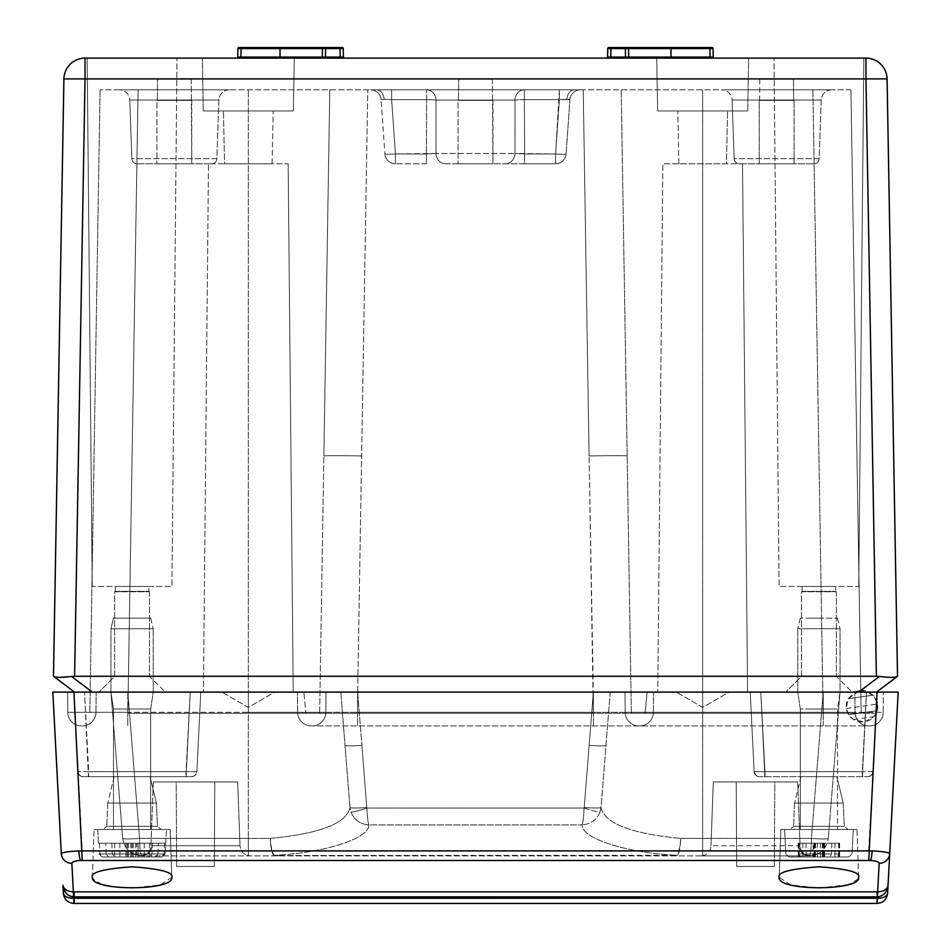<?xml version="1.0" encoding="UTF-8"?>
<svg xmlns="http://www.w3.org/2000/svg" width="951" height="951" viewBox="0 0 951 951"><rect width="100%" height="100%" fill="white"/><g stroke="black" fill="none" stroke-linecap="round" stroke-linejoin="round"><path stroke-width="0.71" stroke-dasharray="4.75 3.57" d="M809.67 618.15L837.51 618.15L809.67 618.15M808.409 628.718L840.054 628.718L808.409 628.718M808.409 692.114L840.054 692.114L808.409 692.114M809.67 709.018L837.51 709.018L809.67 709.018M809.67 829.486L837.51 829.486L809.67 829.486M813.153 843.216L839.174 843.216L798.662 843.216L813.153 843.216L813.153 856.958L799.197 856.958L829.973 856.958L789.021 856.958L813.153 856.958M801.836 829.486L853.261 829.486L801.836 829.486M837.308 856.958L807.863 856.958L848.815 856.958L837.308 856.958L838.889 853.95L839.174 843.216M805.996 843.216L806.27 853.95L807.863 856.958M800.528 856.958L798.935 853.95L798.662 843.216M831.84 843.216L831.566 853.95L829.973 856.958M802.882 843.216L802.882 856.958M817.349 843.216L817.349 856.958M824.683 843.216L824.683 856.958M838.627 843.216L838.627 856.958M834.954 843.216L834.954 856.958M820.475 843.216L820.475 856.958M799.197 843.216L799.197 856.958M150.555 618.15L113.49 618.15L150.555 618.15M153.075 628.718L110.946 628.718L153.075 628.718M153.075 692.114L110.946 692.114L153.075 692.114M150.555 709.018L113.49 709.018L150.555 709.018M150.555 829.486L113.49 829.486L150.555 829.486M136.778 843.216L98.464 843.216L165.7 843.216L136.778 843.216L136.778 856.958L138.168 856.958L103.183 856.958L136.778 856.958M166.187 829.486L97.739 829.486L166.187 829.486M98.464 843.216L97.739 829.486L166.425 829.486L97.739 829.486L98.464 843.216M164.713 843.216L164.154 853.95L160.981 856.958L102.197 856.958L160.981 856.958M155.75 856.958L157.973 853.95L165.141 853.95L161.979 856.958L114.477 856.958L161.979 856.958L165.141 853.95L166.425 829.486L165.141 853.95L100.01 853.95L103.183 856.958M99.451 843.216L100.01 853.95M130.822 843.216L130.822 856.958M128.385 843.216L128.385 856.958M127.386 843.216L127.386 856.958M126.007 843.216L126.007 856.958M133.342 843.216L133.342 856.958M135.791 843.216L135.791 856.958M138.168 843.216L138.168 856.958M108.426 856.958L106.191 853.95L99.023 853.95L102.185 856.958L149.687 856.958L102.185 856.958L99.023 853.95L164.154 853.95M492.345 79.254L492.939 163.786L458.061 163.786L492.939 163.786L458.061 163.786L492.939 163.786L492.939 100.378L458.061 100.378L458.061 163.786L458.061 100.378L492.939 100.378L458.061 100.378L492.939 100.378L458.061 100.378L492.487 100.117L492.345 79.254L458.655 79.254L458.513 100.117L458.655 79.254L492.345 79.254M191.199 79.254L191.781 163.786L156.915 163.786L191.781 163.786L156.915 163.786L191.781 163.786L191.781 100.378L156.915 100.378L156.915 163.786L156.915 100.378L191.781 100.378L156.915 100.378L191.781 100.378L156.915 100.378L191.341 100.117L191.199 79.254L157.509 79.254L157.355 100.117L157.509 79.254L191.199 79.254M759.801 79.254L759.659 100.117L794.085 100.378L794.085 163.786L759.219 163.786L794.085 163.786L759.219 163.786L794.085 163.786L794.085 100.378L759.219 100.378L759.219 163.786L759.219 100.378L794.085 100.378L759.219 100.378L794.085 100.378L759.219 100.378L793.645 100.117L759.659 100.117L759.801 79.254L793.491 79.254L793.645 100.117L793.491 79.254L759.801 79.254M836.357 591.736L836.357 676.375L852.096 692.114L785.74 692.114L852.096 692.114L785.74 692.114L852.096 692.114L836.357 676.375L801.479 676.375L836.357 676.375L801.479 676.375L836.357 676.375L836.357 591.736L801.479 591.736L801.479 676.375L785.74 692.114L801.479 676.375L801.479 591.736L836.357 591.736M149.521 591.736L149.521 676.375L165.26 692.114L98.904 692.114L165.26 692.114L98.904 692.114L165.26 692.114L149.521 676.375L114.643 676.375L149.521 676.375L114.643 676.375L149.521 676.375L149.521 591.736L114.643 591.736L114.643 676.375L98.904 692.114L114.643 676.375L114.643 591.736L149.521 591.736M115.285 591.356L148.879 591.356L115.285 591.356L148.879 591.356L115.285 591.356L115.309 586.446L148.855 586.446L148.879 591.356L148.855 586.446L115.309 586.446L115.285 591.356M322.484 58.118L343.216 58.118L322.484 58.118A1.058 0.749 -90 0 0 323.233 57.084L237.774 57.084A1.058 1.058 0 0 1 236.716 58.118L240.936 58.118L236.716 58.118A1.058 1.058 0 0 0 237.774 57.084L237.916 48.584L237.774 57.084M238.974 47.55A1.058 1.058 0 0 0 237.916 48.584A1.058 1.058 0 0 1 238.974 47.55A1.058 1.058 0 0 0 237.916 48.584L280.022 48.584L280.022 57.084L240.936 57.084L240.936 58.118L321.248 58.118L240.936 58.118L241.09 48.584L343.252 48.584A1.058 1.058 0 0 0 342.194 47.55A1.058 1.058 0 0 1 343.252 48.584L343.394 57.084L323.233 57.084M712.156 48.584L713.084 48.584A1.058 1.058 0 0 0 712.026 47.55A1.058 1.058 0 0 1 713.084 48.584L709.91 48.584L713.084 48.584L713.226 57.084A1.058 1.058 0 0 0 714.284 58.118A1.058 1.058 0 0 1 713.226 57.084L710.064 57.084L713.226 57.084L710.064 57.084L709.91 48.584L712.156 48.584A1.058 0.749 90 0 0 711.407 47.55A1.058 0.749 -90 0 1 712.156 48.584A1.058 0.749 90 0 0 711.407 47.55M607.784 58.118L628.516 58.118L607.784 58.118A1.058 0.749 -90 0 0 608.533 57.084L607.606 57.084A1.058 1.058 0 0 1 606.548 58.118L670.978 58.118L606.548 58.118M713.048 58.118L670.978 58.118L713.048 58.118A1.058 0.749 -90 0 1 712.299 57.084A1.058 0.749 90 0 0 713.048 58.118A1.058 0.749 -90 0 1 712.299 57.084M343.394 57.084L280.022 57.084L343.394 57.084A1.058 1.058 0 0 0 344.452 58.118A1.058 1.058 0 0 1 343.394 57.084A1.058 1.058 0 0 0 344.452 58.118L280.022 58.118L344.452 58.118A1.058 1.058 0 0 1 343.394 57.084L343.252 48.584A1.058 1.058 0 0 0 342.194 47.55M280.022 47.55L280.022 48.584L241.09 48.584L240.936 57.084L241.09 47.55L241.09 48.584L241.09 47.55L280.022 47.55L280.022 48.584L280.022 47.55L241.09 47.55L323.506 47.55A1.058 1.058 0 0 0 322.448 48.584A1.058 1.058 0 0 1 323.506 47.55A1.058 1.058 0 0 0 322.448 48.584A1.058 1.058 0 0 1 323.506 47.55A1.058 1.058 0 0 0 322.448 48.584L280.022 48.584L322.448 48.584L322.306 57.084A1.058 1.058 0 0 1 321.248 58.118A1.058 1.058 0 0 0 322.306 57.084A1.058 1.058 0 0 1 321.248 58.118A1.058 1.058 0 0 0 322.306 57.084A1.058 1.058 0 0 1 321.248 58.118M608.806 47.55A1.058 1.058 0 0 0 607.748 48.584L709.91 48.584L709.91 47.55L627.494 47.55A1.058 1.058 0 0 1 628.552 48.584L607.748 48.584A1.058 1.058 0 0 1 608.806 47.55A1.058 1.058 0 0 0 607.748 48.584A1.058 1.058 0 0 1 608.806 47.55A1.058 1.058 0 0 0 607.748 48.584L628.552 48.584L628.694 57.084L608.533 57.084M607.748 48.584L607.606 57.084L607.748 48.584L607.606 57.084L670.978 57.084L670.978 48.584L670.978 57.084L628.694 57.084A1.058 1.058 0 0 0 629.752 58.118L710.064 58.118L629.752 58.118A1.058 1.058 0 0 1 628.694 57.084L628.552 48.584L628.694 57.084A1.058 1.058 0 0 0 629.752 58.118M131.844 158.686A5.278 5.278 0 0 0 137.122 163.786L211.574 163.786L137.122 163.786A5.278 5.278 0 0 1 131.844 158.686L129.8 100.01L218.896 100.01L129.8 100.01A10.568 10.568 0 0 0 119.232 89.822A10.568 10.568 0 0 1 129.8 100.01L131.844 158.686L216.852 158.686A5.278 5.278 0 0 1 211.574 163.786A5.278 5.278 0 0 0 216.852 158.686L218.896 100.01A10.568 10.568 0 0 1 229.464 89.822L119.232 89.822L229.464 89.822A10.568 10.568 0 0 0 218.896 100.01L216.852 158.686L131.844 158.686M734.148 158.686A5.278 5.278 0 0 0 739.426 163.786L813.878 163.786L739.426 163.786A5.278 5.278 0 0 1 734.148 158.686L732.104 100.01L821.2 100.01L732.104 100.01A10.568 10.568 0 0 0 721.536 89.822A10.568 10.568 0 0 1 732.104 100.01L734.148 158.686L819.156 158.686A5.278 5.278 0 0 1 813.878 163.786A5.278 5.278 0 0 0 819.156 158.686L821.2 100.01A10.568 10.568 0 0 1 831.768 89.822L721.536 89.822L831.768 89.822A10.568 10.568 0 0 0 821.2 100.01L819.156 158.686L734.148 158.686M229.464 89.822L119.232 89.822L229.464 89.822M831.768 89.822L721.536 89.822L831.768 89.822M391.634 99.641L391.634 89.822L370.545 89.822A10.568 10.568 0 0 1 381.089 99.641L384.145 99.344L381.089 99.641A10.568 10.568 0 0 0 370.545 89.822L574.285 89.822L559.366 89.822L559.366 99.641L559.366 89.822L580.455 89.822L391.634 89.822L559.366 89.822L391.634 89.822L391.634 99.641L384.145 99.344L391.634 99.641L391.634 89.822L391.634 99.641L384.145 99.344L391.634 99.641L395.426 153.955L426.381 153.955L426.642 99.641L426.381 153.955L426.642 99.641L426.381 153.955L436.034 153.491L435.998 100.105L436.034 153.491L435.998 100.105L436.034 153.491L426.381 153.955L436.034 153.491A10.568 9.641 -90 0 0 445.674 163.786L555.574 163.786L445.674 163.786A10.568 9.641 -90 0 1 436.034 153.491A10.568 9.641 -90 0 0 445.674 163.786A10.568 9.641 -90 0 1 436.034 153.491L395.426 153.955L391.634 99.641L426.642 99.641A10.568 0.737 0.4 0 1 435.998 100.105A10.568 0.737 0.4 0 0 426.642 99.641A10.568 0.737 0.4 0 1 435.998 100.105A10.568 0.737 0.4 0 0 426.642 99.641L391.634 99.641L395.426 153.955L426.381 153.955L395.426 153.955L391.634 99.641L426.642 99.641L391.634 99.641M569.911 99.641A10.568 10.568 0 0 1 580.455 89.822A10.568 10.568 0 0 0 569.911 99.641L559.366 99.641L569.911 99.641L566.855 99.344L569.911 99.641L566.118 153.955L569.911 99.641A10.568 10.568 0 0 1 580.455 89.822L574.285 89.822L580.455 89.822A10.568 10.568 0 0 0 569.911 99.641M381.089 99.641L384.145 99.344L381.089 99.641L384.882 153.955L381.089 99.641A10.568 10.568 0 0 0 370.545 89.822L376.715 89.822L370.545 89.822A10.568 10.568 0 0 1 381.089 99.641M559.366 99.641L566.855 99.344L559.366 99.641L559.366 89.822L555.574 153.955L524.619 153.955L524.358 99.641L524.619 153.955L524.358 99.641L524.619 153.955L514.966 153.491L515.002 100.105L514.966 153.491L515.002 100.105L514.966 153.491L524.619 153.955L514.966 153.491A10.568 9.641 -90 0 1 505.326 163.786A10.568 9.641 -90 0 0 514.966 153.491L555.574 153.955L559.366 99.641L524.358 99.641A10.568 0.737 -0.4 0 0 515.002 100.105A10.568 0.737 -0.4 0 1 524.358 99.641A10.568 0.737 -0.4 0 0 515.002 100.105A10.568 0.737 -0.4 0 1 524.358 99.641L559.366 99.641L555.574 153.955L524.619 153.955L555.574 153.955L559.366 99.641L524.358 99.641L559.366 99.641M747.724 110.946L748.651 58.118L656.713 58.118L748.651 58.118L656.713 58.118L748.651 58.118L747.724 110.946L657.64 110.946L656.713 58.118L657.64 110.946L747.724 110.946M742.517 163.786L747.593 692.114L657.771 692.114L747.593 692.114L657.771 692.114L747.593 692.114L742.517 163.786L662.847 163.786L657.771 692.114L662.847 163.786L742.517 163.786M203.276 110.946L202.349 58.118L294.287 58.118L202.349 58.118L294.287 58.118L202.349 58.118L203.276 110.946L293.36 110.946L294.287 58.118L293.36 110.946L203.276 110.946M288.153 163.786L293.229 692.114L203.407 692.114L293.229 692.114L203.407 692.114L293.229 692.114L288.153 163.786L208.483 163.786L203.407 692.114L208.483 163.786L288.153 163.786M858.753 586.446L863.829 58.118L774.007 58.118L863.829 58.118L774.007 58.118L863.829 58.118L858.753 586.446L779.083 586.446L774.007 58.118L779.083 586.446L858.753 586.446M92.247 586.446L87.171 58.118L176.993 58.118L87.171 58.118L176.993 58.118L87.171 58.118L92.247 586.446L171.917 586.446L176.993 58.118L171.917 586.446L92.247 586.446M802.145 586.446L802.121 591.356L835.715 591.356L802.121 591.356L802.145 586.446L835.691 586.446L835.715 591.356L835.691 586.446L802.145 586.446M272.093 163.786L273.199 110.946L223.437 110.946L273.199 110.946L223.437 110.946L273.199 110.946L272.093 163.786L224.543 163.786L223.437 110.946L224.543 163.786L272.093 163.786M678.907 163.786L677.801 110.946L727.563 110.946L677.801 110.946L727.563 110.946L677.801 110.946L678.907 163.786L726.457 163.786L727.563 110.946L726.457 163.786L678.907 163.786M350.657 692.114L600.343 692.114M876.489 692.114L647.132 692.114L876.489 692.114L897.292 676.434L895.271 677.112M850.931 89.822L100.069 89.822L850.931 89.822L861.178 713.25L631.357 713.25L861.178 713.25L850.931 89.822M897.518 676.268L887.093 78.885A21.136 21.136 0 0 0 865.969 58.118L85.031 58.118A21.136 21.136 0 0 0 63.907 78.885L53.482 676.268M115.309 586.446L148.855 586.446L115.309 586.446M127.85 713.25L319.643 713.25L127.85 713.25L138.109 89.822L127.85 713.25M319.643 713.25L593.329 713.25L319.643 713.25L323.875 455.945L319.643 713.25M593.329 691.734L593.329 713.25L874.92 713.25L357.671 713.25L593.329 713.25L589.097 455.945L593.329 692.114M305.901 713.25L248.318 713.25L357.671 713.25L305.901 713.25L303.868 692.114L305.901 713.25M100.069 89.822L89.822 713.25L100.069 89.822M329.795 89.822L323.875 455.945L329.795 89.822M631.357 713.25L621.205 89.822L631.357 713.25M647.132 692.114L645.099 713.25L647.132 692.114M876.394 676.268L74.606 676.268L85.031 78.885L865.969 78.885L876.394 676.268L879.485 676.434L858.682 692.114M625.532 58.118L625.378 47.55L610.922 47.55L625.378 47.55L610.922 47.55L610.768 58.118M713.226 57.084A1.058 1.058 0 0 0 714.284 58.118A1.058 1.058 0 0 1 713.226 57.084L713.084 48.584M340.232 58.118L340.078 47.55L325.622 47.55L340.078 47.55L325.622 47.55L325.468 58.118M524.619 163.786L555.574 163.786L524.619 163.786L524.619 153.955L524.619 163.786M426.381 163.786L395.426 163.786L426.381 163.786L426.381 153.955L426.381 163.786M92.318 692.114L71.515 676.434L74.606 676.268M59.651 677.397L53.708 676.434L74.511 692.114M566.118 153.955A10.568 10.568 0 0 1 555.574 163.786A10.568 10.568 0 0 0 566.118 153.955A10.568 10.568 0 0 1 555.574 163.786A10.568 10.568 0 0 0 566.118 153.955A10.568 0.737 -176 0 1 555.574 153.955L555.574 163.786L555.574 153.955A10.568 0.737 -176 0 0 566.118 153.955A10.568 10.568 0 0 1 555.574 163.786A10.568 10.568 0 0 0 566.118 153.955A10.568 0.737 -176 0 1 555.574 153.955L555.574 163.786L555.574 153.955A10.568 0.737 -176 0 0 566.118 153.955M395.426 163.786A10.568 10.568 0 0 1 384.882 153.955A10.568 10.568 0 0 0 395.426 163.786A10.568 10.568 0 0 1 384.882 153.955A10.568 10.568 0 0 0 395.426 163.786L395.426 153.955A10.568 0.737 176 0 1 384.882 153.955A10.568 0.737 176 0 0 395.426 153.955L395.426 163.786A10.568 10.568 0 0 1 384.882 153.955A10.568 0.737 176 0 0 395.426 153.955A10.568 0.737 176 0 1 384.882 153.955A10.568 10.568 0 0 0 395.426 163.786L395.426 153.955L395.426 163.786M514.966 153.491A10.568 9.641 -90 0 1 505.326 163.786A10.568 9.641 -90 0 0 514.966 153.491L436.034 153.491L514.966 153.491M891.36 677.397L879.485 676.434M627.494 47.55A1.058 1.058 0 0 1 628.552 48.584A1.058 1.058 0 0 0 627.494 47.55A1.058 1.058 0 0 1 628.552 48.584M145.051 618.15L113.49 618.15L145.051 618.15M146.823 628.718L110.946 628.718L146.823 628.718M146.823 692.114L110.946 692.114L146.823 692.114M145.051 709.018L113.49 709.018L145.051 709.018M145.051 829.486L113.49 829.486L145.051 829.486M138.061 843.216L105.799 843.216L158.365 843.216L138.061 843.216L138.061 856.958M106.191 853.95L105.799 843.216M152.303 843.216L151.91 853.95L149.687 856.958M157.973 853.95L158.365 843.216M111.861 843.216L112.254 853.95L114.477 856.958M144.279 843.216L144.279 856.958M132.165 843.216L132.165 856.958M126.103 843.216L126.103 856.958M114.738 843.216L114.738 856.958M119.885 843.216L119.885 856.958M131.999 843.216L131.999 856.958M149.438 843.216L149.438 856.958M156.392 803.072L157.438 826.312L161.147 829.486L103.029 829.486L161.147 829.486L103.029 829.486L161.147 829.486L157.438 826.312L106.726 826.312L157.438 826.312L106.726 826.312L103.029 829.486L106.726 826.312L157.438 826.312L156.392 803.072L107.784 803.072L106.726 826.312L107.784 803.072L156.392 803.072L107.784 803.072L156.392 803.072L150.044 776.646L156.392 803.072M114.12 776.646L107.784 803.072L114.12 776.646L150.044 776.646L114.12 776.646M92.366 877.357L94.042 829.486L92.366 877.357C90.345 872.352 103.576 868.834 132.082 866.813C160.588 868.834 173.819 872.352 171.798 877.357L170.122 829.486L94.042 829.486L170.122 829.486L94.042 829.486L170.122 829.486L171.798 877.357L160.291 884.953L132.082 888.103L112.135 886.665M843.216 803.072L844.274 826.312L847.971 829.486L789.853 829.486L847.971 829.486L789.853 829.486L847.971 829.486L844.274 826.312L793.562 826.312L844.274 826.312L793.562 826.312L789.853 829.486L793.562 826.312L844.274 826.312L843.216 803.072L794.608 803.072L793.562 826.312L794.608 803.072L843.216 803.072L794.608 803.072L843.216 803.072L836.88 776.646L843.216 803.072M800.956 776.646L794.608 803.072L800.956 776.646L836.88 776.646L800.956 776.646M848.482 884.561L818.918 888.103L790.709 884.953L779.202 877.357L780.878 829.486L856.958 829.486L780.878 829.486L856.958 829.486L858.634 877.357C860.655 872.352 847.424 868.834 818.918 866.813C790.412 868.834 777.181 872.352 779.202 877.357L780.878 829.486L856.958 829.486L858.634 877.357M74.214 903.45L74.214 898.255L73.94 903.45L877.06 903.45C883.182 902.856 886.701 899.515 887.616 893.441L889.696 853.665C888.876 852.405 883.003 851.49 872.103 850.907L78.897 850.907C67.996 851.49 62.124 852.405 61.304 853.665A10.568 10.211 -3 0 0 71.848 863.318C72.217 861.796 75.129 860.845 80.573 860.489L82.25 860.453L82.25 850.8L73.94 692.114L340.779 692.114L73.94 692.114L78.137 771.641L73.964 692.114L877.06 692.114L297.449 692.114L877.06 692.114L872.863 771.641L877.036 692.114L873.149 771.63L877.036 692.114L760.788 692.114L877.036 692.114L866.48 692.114L877.036 692.114L868.75 850.8L868.75 860.453L870.427 860.489C875.871 860.845 878.783 861.796 879.152 863.318A10.568 10.211 -177 0 0 889.696 853.665L898.172 692.114L877.06 692.114M799.006 845.724A10.568 10.318 -90 0 0 809.325 855.9L700.423 855.9L809.325 855.9C813.153 855.65 813.153 855.65 809.325 855.9C813.153 855.65 813.153 855.65 809.325 855.9A10.568 10.318 -90 0 1 799.006 845.724A10.568 10.318 -90 0 0 809.325 855.9A10.568 10.318 -90 0 1 799.006 845.724L710.979 845.724A10.568 10.568 0 0 1 700.423 855.9A10.568 10.568 0 0 0 710.979 845.724L799.006 845.724M274.732 692.114L221.904 692.114L274.732 692.114L221.904 692.114L274.732 692.114L248.318 707.366L221.904 692.114L248.318 707.366L274.732 692.114M729.096 692.114L676.268 692.114L729.096 692.114L676.268 692.114L729.096 692.114L702.682 707.366L676.268 692.114L702.682 707.366L729.096 692.114M176.636 866.468L176.197 781.936L214.771 781.936L176.197 781.936L214.771 781.936L176.197 781.936L176.636 866.468L214.32 866.468L214.771 781.936L214.32 866.468L176.636 866.468M774.364 866.468L774.803 781.936L736.229 781.936L774.803 781.936L736.229 781.936L774.803 781.936L774.364 866.468L736.68 866.468L736.229 781.936L736.68 866.468L774.364 866.468M153.289 781.936L237.679 781.936L240.021 845.724L151.994 845.724A10.568 10.318 90 0 1 141.675 855.9L702.682 855.9L141.675 855.9C140.486 854.901 139.773 849.077 139.571 838.402A16.904 1.355 175.4 0 1 122.715 838.402L110.946 692.114L122.715 838.402A16.904 1.355 175.4 0 0 139.571 838.402L248.318 838.402L248.318 89.822L248.318 838.402L270.286 838.402C320.011 833.682 346.568 823.376 349.968 807.506L340.779 692.114L349.968 807.506C346.616 823.364 320.059 833.658 270.286 838.402L139.571 838.402L127.803 692.114L139.571 838.402C139.773 849.077 140.486 854.901 141.675 855.9C130.893 854.901 124.581 849.077 122.715 838.402C124.581 849.077 130.893 854.901 141.675 855.9C137.847 855.65 137.847 855.65 141.675 855.9C137.847 855.65 137.847 855.65 141.675 855.9A10.568 10.318 90 0 0 151.994 845.724A10.568 10.318 90 0 1 141.675 855.9A10.568 10.318 90 0 0 151.994 845.724L240.021 845.724C240.817 851.93 244.336 855.329 250.577 855.9C244.336 855.329 240.817 851.93 240.021 845.724L237.679 781.936L153.289 781.936L150.947 845.617C150.46 852.179 146.406 855.531 138.787 855.674C146.406 855.531 150.46 852.179 150.947 845.617L153.289 781.936L237.679 781.936L153.289 781.936M713.321 781.936L797.711 781.936L800.053 845.617C800.54 852.179 804.594 855.531 812.213 855.674C804.594 855.531 800.54 852.179 800.053 845.617L797.711 781.936L713.321 781.936L710.979 845.724L713.321 781.936L797.711 781.936L713.321 781.936M858.254 878.914L849.671 884.192M104.289 885.06L102.767 884.632M101.793 884.347L92.746 878.914M191.603 776.646L83.129 776.646L191.603 776.646A5.278 5.278 0 0 0 196.881 771.63L200.768 692.114L196.881 771.63L186.325 771.63L196.881 771.63A5.278 5.278 0 0 1 191.603 776.646M764.675 776.646L867.871 776.646L759.397 776.646L764.675 776.646L764.675 771.63L754.119 771.63L750.232 692.114L754.119 771.63L764.675 771.63L764.675 776.646M191.317 776.646L83.415 776.646L191.317 776.646A5.278 5.278 0 0 0 196.595 771.641L186.051 771.641L196.595 771.641A5.278 5.278 0 0 1 191.317 776.646M764.949 776.646L867.585 776.646L759.683 776.646L764.949 776.646L764.949 771.641L754.405 771.641L764.949 771.641L764.949 776.646M840.054 692.114L828.285 838.402L840.054 692.114L797.782 692.114L840.054 692.114L840.054 628.718L797.782 628.718L840.054 628.718L840.054 692.114L837.51 709.018L800.314 709.018L837.51 709.018L837.51 829.486L800.314 829.486L837.51 829.486L837.51 709.018L840.054 692.114M366.801 807.506L366.801 807.506A16.904 1.355 175.6 0 1 349.968 807.506A16.904 1.355 175.6 0 0 366.801 807.506L361.903 745.322A16.904 1.355 -4.6 0 1 345.058 745.322A16.904 1.355 -4.6 0 0 361.903 745.322L366.801 807.506M584.08 808.053L584.08 808.053C583.724 816.624 583.082 822.235 582.155 824.897C583.082 822.235 583.724 816.624 584.08 808.053A16.904 1.284 -161.8 0 0 600.01 812.095C596.705 819.893 590.749 824.16 582.155 824.897C590.761 824.16 596.705 819.893 600.01 812.095A16.904 1.284 -161.8 0 1 584.08 808.053L366.92 808.053A16.904 1.284 -18.2 0 1 350.99 812.095L349.968 807.506L350.99 812.095C354.295 819.893 360.251 824.16 368.845 824.897C360.239 824.16 354.295 819.893 350.99 812.095A16.904 1.284 -18.2 0 0 366.92 808.053C367.276 816.624 367.918 822.235 368.845 824.897C367.918 822.235 367.276 816.624 366.92 808.053L584.08 808.053M610.221 692.114L601.032 807.506C604.384 823.364 630.941 833.658 680.714 838.402C630.988 833.682 604.432 823.376 601.032 807.506L610.221 692.114M278.988 855.543L676.946 855.27L672.012 855.9L278.988 855.543M605.942 745.322A16.904 1.355 4.6 0 1 589.097 745.322A16.904 1.355 4.6 0 0 605.942 745.322M584.199 807.506A16.904 1.355 -175.6 0 0 601.032 807.506A16.904 1.355 -175.6 0 1 584.199 807.506L593.376 692.114L584.199 807.506M811.429 838.402A16.904 1.355 -175.4 0 0 828.285 838.402A16.904 1.355 -175.4 0 1 811.429 838.402C811.227 849.077 810.514 854.901 809.325 855.9L816.243 854.592L809.325 855.9C820.107 854.901 826.419 849.077 828.285 838.402C826.419 849.077 820.107 854.901 809.325 855.9C810.514 854.901 811.227 849.077 811.429 838.402L823.197 692.114L811.429 838.402L702.682 838.402L702.682 89.822L702.682 838.402L811.429 838.402M297.627 712.311L297.449 692.114L297.627 712.311L297.449 692.114L297.627 712.311L357.624 712.311L248.318 712.311L248.318 692.114L248.318 712.311L67.806 712.311L67.628 692.114L67.806 712.311L127.803 712.311L95.98 712.311L127.803 712.311L127.803 692.114L127.803 712.311L297.627 712.311A13.742 13.742 90 0 0 311.369 725.934L869.464 725.934L311.369 725.934A13.742 13.742 0 0 1 297.627 712.311A13.742 13.742 0 0 0 311.369 725.934A13.742 13.742 -90 0 1 297.627 712.311M653.373 712.311L653.551 692.114L653.373 712.311L653.551 692.114L653.373 712.311L593.376 712.311L653.373 712.311A13.742 13.742 -90 0 1 639.631 725.934A13.742 13.742 0 0 0 653.373 712.311A13.742 13.742 0 0 1 639.631 725.934A13.742 13.742 0 0 0 653.373 712.311L702.682 712.311L702.682 692.114L702.682 712.311L883.194 712.311L883.372 692.114L883.194 712.311L823.197 712.311L855.02 712.311L823.197 712.311L823.197 692.114L823.197 712.311L653.373 712.311A13.742 13.742 0 0 1 639.631 725.934M855.02 712.311L854.842 692.114L855.02 712.311A13.742 13.742 -90 0 0 868.75 725.934A13.742 13.742 0 0 1 855.02 712.311A13.742 13.742 0 0 0 868.75 725.934M625.199 712.311L625.021 692.114L625.199 712.311L593.376 712.311L625.199 712.311L625.021 692.114L625.199 712.311L702.682 712.311L702.682 692.114L702.682 712.311L823.197 712.311L823.197 692.114L823.197 712.311L625.199 712.311A13.742 13.742 -90 0 0 638.929 725.934A13.742 13.742 0 0 1 625.199 712.311A13.742 13.742 0 0 0 638.929 725.934A13.742 13.742 0 0 1 625.199 712.311A13.742 13.742 0 0 0 638.929 725.934M325.801 712.311L357.624 712.311L325.801 712.311L325.979 692.114L325.801 712.311A13.742 13.742 135.3 0 1 312.071 725.934A13.742 13.742 0 0 0 325.801 712.311A13.742 13.742 0 0 1 312.071 725.934A13.742 13.742 -179.5 0 0 325.801 712.311L248.318 712.311L325.801 712.311M95.98 712.311L96.158 692.114L95.98 712.311A13.742 13.742 135.2 0 1 82.25 725.934A13.742 13.742 -179.5 0 0 95.98 712.311A13.742 13.742 -179.5 0 1 82.25 725.934M73.964 692.114L84.52 692.114L88.681 771.641L186.051 771.641L190.212 692.114L84.52 692.114L200.768 692.114L190.212 692.114L200.768 692.114L190.212 692.114L186.051 776.646L186.051 771.641L78.137 771.641L88.681 771.641L88.681 776.646L84.52 692.114L73.964 692.114L77.851 771.63L73.964 692.114L84.52 692.114L52.828 692.114M876.87 891.848L877.393 896.852C883.527 896.139 887.081 892.288 888.044 885.286C887.235 889.375 883.764 891.574 877.654 891.86L73.346 891.86C67.236 891.574 63.765 889.375 62.956 885.286L63.384 893.441C64.133 896.52 67.569 898.124 73.667 898.267M750.232 692.114L760.788 692.114L750.232 692.114M274.054 855.27C272.164 852.619 270.904 846.996 270.286 838.402C270.619 847.008 271.689 852.631 273.484 855.282C271.689 852.631 270.619 847.008 270.286 838.402C270.904 846.996 272.164 852.619 274.054 855.27C323.946 853.118 369.784 838.437 368.845 824.897L582.155 824.897C581.216 838.437 627.054 853.118 676.946 855.27C627.054 853.118 581.216 838.437 582.155 824.897L368.845 824.897C369.784 838.437 323.946 853.118 274.054 855.27A10.568 9.974 -40.1 0 1 273.484 855.282L278.988 855.9L273.484 855.282A10.568 9.974 139.9 0 0 274.054 855.27M601.032 807.506L600.01 812.095L601.032 807.506M680.714 838.402C680.096 846.996 678.836 852.619 676.946 855.27A10.568 9.974 -139.9 0 0 677.516 855.282L672.012 855.9L677.516 855.282A10.568 9.974 -139.9 0 1 676.946 855.27C678.836 852.619 680.096 846.996 680.714 838.402C680.381 847.008 679.323 852.631 677.516 855.282C679.323 852.631 680.381 847.008 680.714 838.402L702.682 838.402L680.714 838.402M62.956 885.286C63.919 892.288 67.473 896.139 73.607 896.852L876.87 896.864L876.786 898.255L74.214 898.255L74.13 891.848M887.616 893.441L887.616 893.441C886.867 896.52 883.431 898.124 877.333 898.267L876.786 903.45M877.06 903.45L877.333 898.267M879.152 863.318L877.393 896.852M71.848 863.318L73.607 896.852M88.407 771.63L77.851 771.63L88.407 771.63L88.407 776.646L84.52 692.114L88.407 771.63L186.325 771.63L186.325 776.646L186.325 771.63L88.407 771.63M872.863 771.641L862.319 771.641L872.863 771.641A5.278 5.278 0 0 1 867.585 776.646A5.278 5.278 0 0 0 872.863 771.641M873.149 771.63L862.593 771.63L873.149 771.63A5.278 5.278 0 0 1 867.871 776.646A5.278 5.278 0 0 0 873.149 771.63M78.137 771.641A5.278 5.278 0 0 0 83.415 776.646A5.278 5.278 0 0 1 78.137 771.641M759.683 776.646A5.278 5.278 0 0 1 754.405 771.641A5.278 5.278 0 0 0 759.683 776.646M862.319 771.641L862.319 776.646L862.319 771.641L764.949 771.641L760.788 692.114L764.949 771.641L862.319 771.641L866.48 692.114L862.319 771.641M759.397 776.646A5.278 5.278 0 0 1 754.119 771.63A5.278 5.278 0 0 0 759.397 776.646M862.593 771.63L862.593 776.646L862.593 771.63L764.675 771.63L760.788 692.114L764.675 771.63L862.593 771.63L866.48 692.114L862.593 771.63M77.851 771.63A5.278 5.278 0 0 0 83.129 776.646A5.278 5.278 0 0 1 77.851 771.63M883.194 712.311A13.742 13.742 -90 0 1 869.464 725.934A13.742 13.742 0 0 0 883.194 712.311A13.742 13.742 0 0 1 869.464 725.934M81.536 725.934A13.742 13.742 90 0 1 67.806 712.311A13.742 13.742 -90 0 0 81.536 725.934A13.742 13.742 -90 0 1 67.806 712.311M819.37 618.15L800.314 618.15L819.37 618.15M823.245 843.216L798.234 843.216L823.946 843.216L823.245 843.216L823.245 856.958L839.602 856.958L822.425 856.958L848.815 856.958L823.245 856.958M819.75 829.486L784.575 829.486L819.75 829.486M813.973 856.958L789.021 856.958L813.973 856.958L813.878 843.216M815.494 843.216L815.411 856.958M823.863 856.958L823.946 843.216M822.33 843.216L822.425 856.958M839.424 843.216L839.424 856.958M823.043 843.216L823.043 856.958M814.591 843.216L814.591 856.958M798.234 843.216L798.234 856.958M798.412 843.216L798.412 856.958M814.793 843.216L814.793 856.958M839.602 843.216L839.602 856.958M859.811 690.545A15.846 15.846 0 0 1 865.434 690.759L873.351 695.145L877.725 704.025L877.25 710.682C875.098 716.959 870.771 720.703 864.257 721.94L873.993 716.65L877.25 710.682C878.724 704.81 877.428 699.627 873.351 695.145L859.811 690.545A15.846 15.846 0 0 0 854.462 692.316L848.078 698.723C845.403 704.168 845.594 709.505 848.649 714.736L853.427 719.562L864.257 721.94C857.647 722.57 852.453 720.169 848.649 714.736L846.331 708.471L848.078 698.723L859.811 690.545M854.462 692.316L865.434 690.759M848.649 714.736L877.25 710.682L848.649 714.736M848.078 698.723L873.351 695.145L848.078 698.723M846.331 708.471L877.725 704.025M853.427 719.562L873.993 716.65M838.889 853.95L806.27 853.95M798.935 853.95L831.566 853.95M237.952 58.118A1.058 0.749 -90 0 0 238.701 57.084A1.058 0.749 90 0 1 237.952 58.118A1.058 0.749 -90 0 0 238.701 57.084M238.844 48.584A1.058 0.749 90 0 1 239.593 47.55A1.058 0.749 -90 0 0 238.844 48.584A1.058 0.749 90 0 1 239.593 47.55M343.216 58.118A1.058 0.749 -90 0 1 342.467 57.084M342.324 48.584A1.058 0.749 90 0 0 341.575 47.55M323.376 48.584A1.058 0.749 90 0 1 324.125 47.55M710.064 58.118L709.91 48.584L710.064 58.118L710.064 57.084L607.606 57.084M628.516 58.118A1.058 0.749 -90 0 1 627.767 57.084M608.676 48.584A1.058 0.749 90 0 1 609.425 47.55M627.624 48.584A1.058 0.749 90 0 0 626.875 47.55M376.715 89.822A10.568 7.477 -90 0 1 384.145 99.344A10.568 7.477 90 0 0 376.715 89.822A10.568 7.477 90 0 1 384.145 99.344A10.568 7.477 -90 0 0 376.715 89.822M574.285 89.822A10.568 7.477 -90 0 0 566.855 99.344A10.568 7.477 90 0 1 574.285 89.822A10.568 7.477 90 0 0 566.855 99.344A10.568 7.477 -90 0 1 574.285 89.822M435.998 100.105L515.002 100.105L435.998 100.105A10.568 9.355 90 0 0 426.642 89.822A10.568 9.355 90 0 1 435.998 100.105A10.568 9.355 90 0 0 426.642 89.822A10.568 9.355 90 0 1 435.998 100.105M583.225 89.822L589.097 455.945L583.225 89.822M357.671 691.734L367.775 89.822L357.671 692.114M812.891 89.822L823.15 713.25L812.891 89.822M627.125 455.945A38.04 0.63 179.1 0 0 589.097 455.945A38.04 0.63 179.1 0 1 627.125 455.945M361.903 455.945A38.04 0.63 -179.1 0 0 323.875 455.945A38.04 0.63 -179.1 0 1 361.903 455.945M823.15 692.114L823.15 713.25L823.15 692.114M670.978 47.55L670.978 58.118M240.936 58.118L240.936 57.084L280.022 57.084L280.022 48.584L280.022 58.118M524.358 99.641L524.358 89.822A10.568 9.355 90 0 0 515.002 100.105A10.568 9.355 90 0 1 524.358 89.822L524.358 99.641M426.642 99.641L426.642 89.822L426.642 99.641M524.358 89.822A10.568 9.355 90 0 0 515.002 100.105A10.568 9.355 90 0 1 524.358 89.822M63.907 78.885A21.136 21.136 0 0 1 85.031 58.118L85.031 78.885L63.907 78.885M887.093 78.885L865.969 78.885L865.969 58.118A21.136 21.136 0 0 1 887.093 78.885M709.91 48.584L709.91 47.55L709.91 48.584M99.023 853.95L151.91 853.95M165.141 853.95L112.254 853.95M870.427 860.489A10.568 1.7 92.5 0 0 872.103 850.907M80.573 860.489A10.568 1.7 87.5 0 1 78.897 850.907M82.25 860.453L868.75 860.453M357.624 692.114L361.903 745.322L357.624 692.114L357.624 712.311L593.376 712.311L593.376 692.114L593.376 712.311L357.624 712.311L357.624 692.114L357.624 712.311L593.376 712.311L593.376 692.114L593.376 712.311L357.624 712.311L357.624 692.114M248.318 712.311L248.318 692.114L248.318 712.311L127.803 712.311L127.803 692.114L127.803 712.311L248.318 712.311L248.318 725.934L248.318 712.311M190.212 692.114L186.325 771.63L190.212 692.114M248.318 855.9L248.318 838.402L248.318 855.9M702.682 838.402L702.682 855.9L702.682 838.402M593.376 712.311L593.376 725.934L593.376 712.311M357.624 712.311L357.624 725.934L357.624 712.311M702.682 725.934L702.682 712.311L702.682 725.934M823.197 725.934L823.197 712.311L823.197 725.934M127.803 712.311L127.803 725.934L127.803 712.311M813.901 853.95L815.482 853.95M823.935 853.95L822.353 853.95M837.51 618.15L840.054 628.718L837.51 618.15M851.977 853.95L853.261 829.486L851.977 853.95L848.815 856.958L851.977 853.95M785.859 853.95L784.575 829.486L785.859 853.95L789.021 856.958L785.859 853.95M800.314 709.018L800.314 829.486L800.314 709.018L797.782 692.114L797.782 628.718L797.782 692.114L800.314 709.018M800.314 618.15L797.782 628.718L800.314 618.15M113.49 618.15L110.946 628.718L110.946 692.114L113.49 709.018L113.49 829.486L113.49 709.018L110.946 692.114L110.946 628.718L113.49 618.15M150.686 709.018L150.686 829.486L150.686 709.018L153.218 692.114L153.218 628.718L153.218 692.114L150.686 709.018M150.686 618.15L153.218 628.718L150.686 618.15M134.757 854.592L141.675 855.9L134.757 854.592"/><path stroke-width="1.43" d="M321.248 58.118A1.058 1.058 0 0 0 322.306 57.084L343.394 57.084L343.252 48.584L343.394 57.084A1.058 1.058 0 0 0 344.452 58.118A1.058 1.058 0 0 1 343.394 57.084M240.936 58.118L241.09 47.55L238.974 47.55L280.022 47.55L280.022 48.584L237.916 48.584L237.774 57.084A1.058 1.058 0 0 1 236.716 58.118A1.058 1.058 0 0 0 237.774 57.084L322.306 57.084L322.448 48.584A1.058 1.058 0 0 1 323.506 47.55L280.022 47.55L342.194 47.55L340.078 47.55L342.194 47.55L340.078 47.55L340.078 48.584L280.022 48.584L280.022 58.118M238.974 47.55A1.058 1.058 0 0 0 237.916 48.584L237.774 57.084M343.252 48.584A1.058 1.058 0 0 0 342.194 47.55A1.058 1.058 0 0 1 343.252 48.584L340.078 48.584L340.232 58.118M713.084 48.584A1.058 1.058 0 0 0 712.026 47.55A1.058 1.058 0 0 1 713.084 48.584A1.058 1.058 0 0 0 712.026 47.55A1.058 1.058 0 0 1 713.084 48.584L713.226 57.084L713.084 48.584L709.91 48.584L709.91 47.55L712.026 47.55L625.378 47.55L670.978 47.55L670.978 48.584L628.552 48.584L628.694 57.084L713.226 57.084A1.058 1.058 0 0 0 714.284 58.118M670.978 47.55L627.494 47.55A1.058 1.058 0 0 1 628.552 48.584L607.748 48.584A1.058 1.058 0 0 1 608.806 47.55L610.922 47.55L608.806 47.55M607.748 48.584L607.606 57.084A1.058 1.058 0 0 1 606.548 58.118A1.058 1.058 0 0 0 607.606 57.084L628.694 57.084A1.058 1.058 0 0 0 629.752 58.118A1.058 1.058 0 0 1 628.694 57.084M74.511 692.114L53.482 676.268L63.907 78.885A21.136 21.136 0 0 1 85.031 58.118L865.969 58.118A21.136 21.136 0 0 1 887.093 78.885L897.518 676.268L876.489 692.114M600.343 692.114L350.657 692.114M74.606 676.268L876.394 676.268L865.969 78.885L85.031 78.885L74.606 676.268L59.651 677.397M610.768 58.118L610.922 47.55L625.378 47.55L625.532 58.118M325.468 58.118L325.622 47.55L280.022 47.55M858.682 692.114L879.485 676.434C889.34 677.671 895.271 677.671 897.292 676.434L897.518 676.268M879.485 676.434L876.394 676.268M53.482 676.268L53.708 676.434C55.705 677.671 61.637 677.671 71.515 676.434L92.318 692.114M895.271 677.112L891.36 677.397M607.606 57.084A1.058 1.058 0 0 1 606.548 58.118A1.058 1.058 0 0 0 607.606 57.084M171.798 877.357C174.425 891.206 89.739 891.206 92.366 877.357C90.345 872.352 103.576 868.834 132.082 866.813C160.588 868.834 173.819 872.352 171.798 877.357M858.634 877.357C861.261 891.206 776.575 891.206 779.202 877.357C777.181 872.352 790.412 868.834 818.918 866.813C847.424 868.834 860.655 872.352 858.634 877.357L858.254 878.914M78.897 850.907A10.568 1.7 87.5 0 0 80.573 860.489C75.129 860.845 72.217 861.796 71.848 863.318A10.568 10.211 -3 0 1 61.304 853.665L52.828 692.114L61.304 853.665C62.124 852.405 67.996 851.49 78.897 850.907L872.103 850.907C883.003 851.49 888.876 852.405 889.696 853.665L889.506 853.332M868.75 860.453L877.06 692.114L898.172 692.114L889.696 853.665A10.568 10.211 -177 0 1 879.152 863.318C878.783 861.796 875.871 860.845 870.427 860.489L80.573 860.489M877.06 692.114L67.628 692.114L73.94 692.114L82.25 860.453M849.671 884.192L848.482 884.561M112.135 886.665L104.289 885.06M102.767 884.632L101.793 884.347M92.746 878.914L92.366 877.357M877.06 903.45L73.94 903.45C67.818 902.856 64.299 899.515 63.384 893.441L62.956 885.286C63.765 889.375 67.236 891.574 73.346 891.86L877.654 891.86C883.764 891.574 887.235 889.375 888.044 885.286L887.616 893.441C886.701 899.515 883.182 902.856 877.06 903.45L877.333 898.267C883.431 898.124 886.867 896.52 887.616 893.441L887.616 893.441M889.696 853.665L888.044 885.286C887.081 892.288 883.527 896.139 877.393 896.852L876.87 891.848M52.828 692.114L73.94 692.114M73.667 898.267L73.94 903.45C67.818 902.856 64.299 899.515 63.384 893.441C64.133 896.52 67.569 898.124 73.667 898.267L876.786 898.255L876.87 896.864L73.607 896.852C67.473 896.139 63.919 892.288 62.956 885.286M876.786 903.45L877.333 898.267M877.393 896.852L879.152 863.318M74.214 903.45L74.13 891.848M73.607 896.852L71.848 863.318M322.484 58.118A1.058 0.749 90 0 0 323.233 57.084M237.952 58.118A1.058 0.749 90 0 0 238.701 57.084M343.216 58.118A1.058 0.749 90 0 1 342.467 57.084M323.376 48.584A1.058 0.749 -90 0 1 324.125 47.55M238.844 48.584A1.058 0.749 -90 0 1 239.593 47.55M342.324 48.584A1.058 0.749 -90 0 0 341.575 47.55M712.156 48.584A1.058 0.749 -90 0 0 711.407 47.55M627.624 48.584A1.058 0.749 -90 0 0 626.875 47.55M608.676 48.584A1.058 0.749 -90 0 1 609.425 47.55M607.784 58.118A1.058 0.749 90 0 0 608.533 57.084M628.516 58.118A1.058 0.749 90 0 1 627.767 57.084M710.064 58.118L709.91 48.584L670.978 48.584L670.978 58.118M713.048 58.118A1.058 0.749 90 0 1 712.299 57.084M63.907 78.885L85.031 78.885L85.031 58.118M865.969 58.118L865.969 78.885L887.093 78.885M872.103 850.907A10.568 1.7 92.5 0 1 870.427 860.489"/></g></svg>

